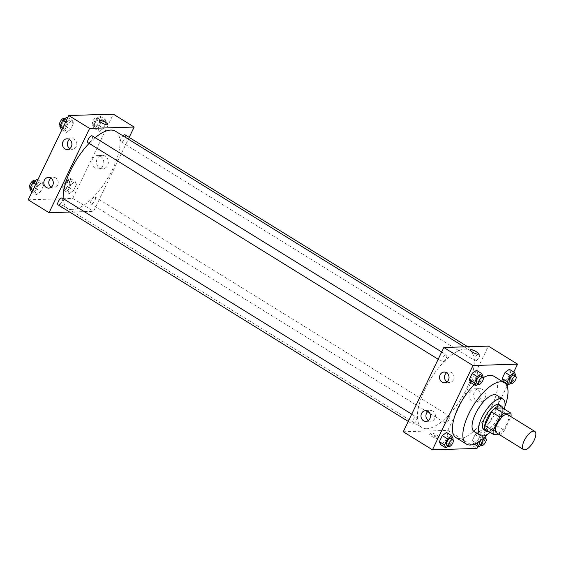 <?xml version="1.0" encoding="UTF-8"?>
<svg xmlns="http://www.w3.org/2000/svg" width="564" height="564" viewBox="0 0 564 564"><rect width="100%" height="100%" fill="white"/><g stroke="black" fill="none" stroke-linecap="round" stroke-linejoin="round"><path stroke-width="0.42" stroke-dasharray="2.82 2.11" d="M507.713 414.639A10.688 4.272 -58.3 0 1 506.416 424.791A10.688 4.272 -58.3 0 1 497.582 433.096A10.688 4.272 -58.3 0 1 496.468 432.828M502.454 407.934A14.361 5.739 -58.3 0 1 502.63 411.537L496.017 425.277L504.35 430.431L510.963 416.69A14.361 5.739 -58.3 0 0 510.97 416.655M498.717 434.217L500.649 434.153A14.361 5.739 -58.3 0 0 504.35 430.431M485.054 429.225L492.316 429L500.649 434.153M496.017 425.277A14.361 5.739 -58.3 0 1 492.316 429M488.452 431.326A14.699 5.873 121.7 0 0 498.752 421.668A14.699 5.873 121.7 0 0 502.792 408.139M499.401 404.79A14.699 5.873 -58.3 0 1 497.624 418.742A14.699 5.873 -58.3 0 1 485.47 430.17A14.699 5.873 -58.3 0 1 483.94 429.789M502.63 411.537L510.963 416.69M490.095 432.348A21.383 8.545 121.7 0 0 504.442 409.161M474.176 431.608A21.383 8.545 121.7 0 0 492.689 417.917A21.383 8.545 121.7 0 0 496.665 395.237M487.74 434.097A36.082 14.417 121.7 0 0 504.956 406.27M474.218 384.719A36.082 14.417 -58.3 0 1 483.136 377.704M493.979 376.294A36.082 14.417 -58.3 0 1 489.608 410.543A36.082 14.417 -58.3 0 1 459.787 438.588A36.082 14.417 -58.3 0 1 456.022 437.664M477.983 446.385L507.036 386.009M507.91 384.204L513.762 372.043M448.232 446.159L450.135 444.756L444.925 441.534L440.674 444.665L444.925 441.534L447.851 435.45L446.526 432.496L447.851 435.45L453.061 438.672M478.159 383.978L480.056 382.575L474.846 379.353L470.602 382.484L474.846 379.353L477.779 373.269L476.453 370.315L477.779 373.269L482.988 376.491M511.026 382.956L512.93 381.56L507.72 378.338L503.476 381.461L507.72 378.338L510.646 372.254L509.327 369.3L510.646 372.254L515.856 375.476M473.548 443.642L477.793 440.519L480.725 434.435L479.4 431.481L475.156 434.611L472.223 440.688L473.548 443.642L477.793 440.519L480.725 434.435L479.4 431.481L475.156 434.611L472.223 440.688L473.548 443.642L474.317 444.122M470.228 349.927L470.228 349.927A4.674 1.1 25.7 0 0 473.971 352.944A4.674 1.1 25.7 0 0 478.66 353.981L478.66 353.981M484.793 398.572A6.705 5.943 -91.8 0 0 484.617 391.846A6.705 5.943 -91.8 0 0 479.358 388.638A6.705 5.943 -91.8 0 0 473.626 395.519A6.705 5.943 -91.8 0 0 479.774 402.04A6.705 5.943 -91.8 0 0 484.793 398.572M403.267 431.77L447.823 430.388L476.996 448.429M447.823 430.388L488.389 346.113M480.19 398.713A6.705 5.943 88.2 0 1 475.17 402.181A6.705 5.943 88.2 0 1 469.022 395.667A6.705 5.943 88.2 0 1 474.754 388.779A6.705 5.943 88.2 0 1 480.013 391.994A6.705 5.943 88.2 0 1 480.19 398.713M431.714 436.303A4.674 1.1 25.7 0 0 438.094 438.263A4.674 1.1 25.7 0 0 434.358 435.246A4.674 1.1 25.7 0 0 429.669 434.209A4.674 1.1 25.7 0 0 431.714 436.303M432.285 435.119A4.674 1.1 -154.3 0 1 430.233 433.025A4.674 1.1 -154.3 0 1 434.929 434.069A4.674 1.1 -154.3 0 1 438.665 437.086A4.674 1.1 -154.3 0 1 432.285 435.119M446.921 381.877A5.344 4.738 -91.8 0 0 449.423 382.589A5.344 4.738 -91.8 0 0 453.992 377.104A5.344 4.738 -91.8 0 0 449.092 371.909A5.344 4.738 -91.8 0 0 446.639 372.769M428.33 420.511A5.344 4.738 -91.8 0 0 430.833 421.223A5.344 4.738 -91.8 0 0 435.401 415.731A5.344 4.738 -91.8 0 0 430.501 410.536A5.344 4.738 -91.8 0 0 428.048 411.403M448.993 416.013A4.011 1.6 -58.3 0 1 449.409 416.112A4.011 1.6 -58.3 0 1 448.662 420.363A4.011 1.6 -58.3 0 1 445.193 422.929A4.011 1.6 -58.3 0 1 445.68 419.123A4.011 1.6 -58.3 0 1 448.993 416.013M442.662 361.869A4.011 1.6 -58.3 0 1 442.246 361.764A4.011 1.6 -58.3 0 1 442.994 357.513A4.011 1.6 -58.3 0 1 446.462 354.946A4.011 1.6 -58.3 0 1 445.976 358.753A4.011 1.6 -58.3 0 1 442.662 361.869M412.742 424.05A4.011 1.6 -58.3 0 1 412.319 423.945A4.011 1.6 -58.3 0 1 413.067 419.694A4.011 1.6 -58.3 0 1 416.535 417.127A4.011 1.6 -58.3 0 1 416.056 420.934A4.011 1.6 -58.3 0 1 412.742 424.05M475.537 360.854A4.011 1.6 -58.3 0 1 475.121 360.748A4.011 1.6 -58.3 0 1 475.868 356.497A4.011 1.6 -58.3 0 1 479.337 353.931A4.011 1.6 -58.3 0 1 478.85 357.738A4.011 1.6 -58.3 0 1 475.537 360.854M426.673 428.739A45.437 18.154 -58.3 0 1 421.928 427.582A45.437 18.154 -58.3 0 1 430.388 379.389A45.437 18.154 -58.3 0 1 469.727 350.293A45.437 18.154 -58.3 0 1 464.221 393.425A45.437 18.154 -58.3 0 1 426.673 428.739M115.493 131.222A45.437 18.154 -58.3 0 1 109.987 174.354A45.437 18.154 -58.3 0 1 72.439 209.667A45.437 18.154 -58.3 0 1 67.694 208.511A45.437 18.154 -58.3 0 1 63.182 198.598M89.105 143.369A45.437 18.154 -58.3 0 1 95.161 137.686M94.759 196.935A4.011 1.6 121.7 0 0 91.446 200.051A4.011 1.6 121.7 0 0 90.959 203.858A4.011 1.6 121.7 0 0 94.435 201.292A4.011 1.6 121.7 0 0 95.175 197.04A4.011 1.6 121.7 0 0 94.759 196.935M92.228 135.875A4.011 1.6 -58.3 0 1 91.749 139.682A4.011 1.6 -58.3 0 1 88.435 142.798A4.011 1.6 -58.3 0 1 88.012 142.692M62.308 198.056A4.011 1.6 -58.3 0 1 61.821 201.863A4.011 1.6 -58.3 0 1 58.508 204.979A4.011 1.6 -58.3 0 1 58.085 204.873M125.102 134.859A4.011 1.6 -58.3 0 1 124.616 138.659A4.011 1.6 -58.3 0 1 121.302 141.775A4.011 1.6 -58.3 0 1 120.886 141.677A4.011 1.6 -58.3 0 1 120.767 139.223A4.011 1.6 -58.3 0 1 122.896 135.804M69.703 212.057L93.596 211.317L129.177 137.376M75.16 181.481L76.478 184.435L73.553 190.519L69.301 193.642L67.983 190.688L70.909 184.604L75.16 181.481L70.909 184.604L67.983 190.688L69.301 193.642L73.553 190.519L76.478 184.435L75.16 181.481L69.95 178.259L65.699 181.382L62.773 187.467L64.099 190.421L68.343 187.297L71.268 181.213L69.95 178.259M105.087 119.3L106.406 122.254L103.48 128.338L99.229 131.461L97.91 128.507L100.836 122.423L105.087 119.3L100.836 122.423L97.91 128.507L99.229 131.461L103.48 128.338L106.406 122.254L105.087 119.3L99.877 116.078L95.626 119.201L92.7 125.286L94.019 128.239L98.27 125.116L101.196 119.032L99.877 116.078M72.213 120.315L73.531 123.269L70.606 129.353L66.362 132.477L65.036 129.523L67.962 123.438L72.213 120.315L67.962 123.438L65.036 129.523L66.362 132.477L70.606 129.353L73.531 123.269L72.213 120.315L67.779 117.573M28.2 199.811L72.756 198.429L113.315 114.147M36.434 194.658L35.109 191.704L38.042 185.626L42.286 182.496L43.611 185.45L40.678 191.534L36.434 194.658L40.678 191.534L43.611 185.45L42.286 182.496L38.042 185.626L35.109 191.704L36.434 194.658L32 191.915M69.767 148.628A5.344 4.738 -91.8 0 0 72.27 149.34A5.344 4.738 -91.8 0 0 76.838 143.855A5.344 4.738 -91.8 0 0 71.938 138.659A5.344 4.738 -91.8 0 0 69.485 139.519M51.176 187.262A5.344 4.738 -91.8 0 0 53.679 187.974A5.344 4.738 -91.8 0 0 58.247 182.482A5.344 4.738 -91.8 0 0 53.347 177.286A5.344 4.738 -91.8 0 0 50.894 178.153M99.588 167.959A6.705 5.943 -91.8 0 0 102.62 168.791A6.705 5.943 -91.8 0 0 108.351 161.903A6.705 5.943 -91.8 0 0 102.204 155.389A6.705 5.943 -91.8 0 0 96.627 160.507A6.705 5.943 -91.8 0 0 99.588 167.959M72.756 198.429L93.596 211.317M59.333 204.598A4.674 1.1 25.7 0 0 58.769 204.824A4.674 1.1 25.7 0 0 62.505 207.841A4.674 1.1 25.7 0 0 67.194 208.877A4.674 1.1 25.7 0 0 64.331 206.311A4.674 1.1 25.7 0 0 59.333 204.598A4.674 1.1 -154.3 0 1 64.331 206.311A4.674 1.1 -154.3 0 1 67.194 208.877A4.674 1.1 -154.3 0 1 62.505 207.841A4.674 1.1 -154.3 0 1 58.769 204.824A4.674 1.1 -154.3 0 1 59.333 204.598M94.985 168.1A6.705 5.943 88.2 0 1 92.024 160.655A6.705 5.943 88.2 0 1 97.6 155.53A6.705 5.943 88.2 0 1 103.748 162.051A6.705 5.943 88.2 0 1 98.016 168.932A6.705 5.943 88.2 0 1 94.985 168.1M99.327 120.541L99.327 120.541A4.674 1.1 25.7 0 0 102.19 123.114A4.674 1.1 25.7 0 0 107.188 124.827A4.674 1.1 25.7 0 0 107.752 124.602A4.674 1.1 25.7 0 0 107.759 124.602L107.752 124.602M65.332 187.854A4.011 1.6 -58.3 0 1 64.916 187.749A4.011 1.6 -58.3 0 1 65.657 183.497A4.011 1.6 -58.3 0 1 69.132 180.931A4.011 1.6 -58.3 0 1 68.646 184.738A4.011 1.6 -58.3 0 1 65.332 187.854M65.699 181.382L70.909 184.604M62.773 187.467L67.983 190.688M64.099 190.421L69.301 193.642M68.343 187.297L73.553 190.519M71.268 181.213L76.478 184.435M63.246 186.564A4.011 1.6 -58.3 0 1 62.83 186.458A4.011 1.6 -58.3 0 1 63.577 182.207A4.011 1.6 -58.3 0 1 67.045 179.641A4.011 1.6 -58.3 0 1 66.559 183.448A4.011 1.6 -58.3 0 1 63.246 186.564M95.26 125.673A4.011 1.6 -58.3 0 1 94.837 125.568A4.011 1.6 -58.3 0 1 95.584 121.316A4.011 1.6 -58.3 0 1 99.06 118.75A4.011 1.6 -58.3 0 1 98.573 122.557A4.011 1.6 -58.3 0 1 95.26 125.673M95.626 119.201L100.836 122.423M92.7 125.286L97.91 128.507M94.019 128.239L99.229 131.461M98.27 125.116L103.48 128.338M101.196 119.032L106.406 122.254M93.173 124.383A4.011 1.6 -58.3 0 1 92.757 124.277A4.011 1.6 -58.3 0 1 93.504 120.026A4.011 1.6 -58.3 0 1 96.973 117.46A4.011 1.6 -58.3 0 1 96.486 121.267A4.011 1.6 -58.3 0 1 93.173 124.383M31.224 191.436L35.469 188.313L38.401 182.228L37.076 179.274M32.458 188.869A4.011 1.6 -58.3 0 1 32.042 188.764A4.011 1.6 -58.3 0 1 32.79 184.513A4.011 1.6 -58.3 0 1 36.258 181.946A4.011 1.6 -58.3 0 1 35.772 185.753A4.011 1.6 -58.3 0 1 32.458 188.869M37.851 179.754L42.286 182.496M35.715 184.188L38.042 185.626M32.79 190.272L35.109 191.704M35.469 188.313L40.678 191.534M38.401 182.228L43.611 185.45M34.178 180.656A4.011 1.6 -58.3 0 1 33.692 184.463A4.011 1.6 -58.3 0 1 30.378 187.579A4.011 1.6 -58.3 0 1 29.955 187.481M61.152 129.255L65.396 126.132L68.322 120.047L67.003 117.093M62.385 126.688A4.011 1.6 -58.3 0 1 61.97 126.583A4.011 1.6 -58.3 0 1 62.717 122.332A4.011 1.6 -58.3 0 1 66.185 119.765A4.011 1.6 -58.3 0 1 65.699 123.572A4.011 1.6 -58.3 0 1 62.385 126.688M65.643 122.007L67.962 123.438M62.717 128.091L65.036 129.523M61.92 129.734L66.362 132.477M65.396 126.132L70.606 129.353M68.322 120.047L73.531 123.269M64.099 118.475A4.011 1.6 -58.3 0 1 63.619 122.282A4.011 1.6 -58.3 0 1 60.306 125.398A4.011 1.6 -58.3 0 1 59.883 125.3M485.4 436.465L484.61 434.703L480.359 437.826L478.307 442.091M481.106 445.137L483.003 443.741L485.548 438.461M479.661 441.21A4.011 1.6 -58.3 0 1 483.792 437.375A4.011 1.6 -58.3 0 1 483.306 441.182A4.011 1.6 -58.3 0 1 479.992 444.298A4.011 1.6 -58.3 0 1 479.576 444.192M479.4 431.481L484.61 434.703M475.156 434.611L480.359 437.826M472.223 440.688L476.319 443.219M477.793 440.519L483.003 443.741M480.725 434.435L485.928 437.657M512.93 381.56L515.468 376.28M513.719 375.194A4.011 1.6 -58.3 0 1 513.233 379.001A4.011 1.6 -58.3 0 1 509.919 382.117A4.011 1.6 -58.3 0 1 509.504 382.011M507.72 378.338L510.646 372.254M450.135 444.756L452.673 439.476M450.918 438.39A4.011 1.6 -58.3 0 1 450.432 442.197A4.011 1.6 -58.3 0 1 447.118 445.313A4.011 1.6 -58.3 0 1 446.702 445.207M444.925 441.534L447.851 435.45M480.056 382.575L482.601 377.295M480.845 376.209A4.011 1.6 -58.3 0 1 480.359 380.016A4.011 1.6 -58.3 0 1 477.045 383.132A4.011 1.6 -58.3 0 1 476.629 383.026M474.846 379.353L477.779 373.269M479.358 388.638L474.754 388.779M479.774 402.04L475.17 402.181M438.094 438.263L438.665 437.086M429.669 434.209L430.233 433.025M444.474 382.744L449.423 382.589M444.143 372.057L449.092 371.909M425.883 421.371L430.833 421.223M425.552 410.691L430.501 410.536M67.694 208.511L421.928 427.582M464.165 346.86L469.727 350.293M449.409 416.112L95.175 197.04M445.193 422.929L90.959 203.858M438.172 359.247L442.246 361.764M441.668 351.978L446.462 354.946M408.244 421.428L412.319 423.945M411.741 414.166L416.535 417.127M120.886 141.677L475.121 360.748M467.725 346.747L479.337 353.931M67.32 149.495L72.27 149.34M66.989 138.807L71.938 138.659M48.73 188.122L53.679 187.974M48.398 177.441L53.347 177.286M102.204 155.389L97.6 155.53M102.62 168.791L98.016 168.932M62.83 186.458L64.916 187.749M67.045 179.641L69.132 180.931M92.757 124.277L94.837 125.568M96.973 117.46L99.06 118.75M30.287 187.685L32.042 188.764M34.728 181.002L36.258 181.946M60.214 125.497L61.97 126.583M64.656 118.821L66.185 119.765M483.792 437.375L484.173 437.608"/><path stroke-width="0.85" d="M524.668 449.853A10.688 4.272 -58.3 0 1 523.554 449.579A10.688 4.272 -58.3 0 1 525.542 438.242A10.688 4.272 -58.3 0 1 534.799 431.397A10.688 4.272 -58.3 0 1 533.509 441.541A10.688 4.272 -58.3 0 1 524.668 449.853M523.554 449.579L496.468 432.828A10.688 4.272 -58.3 0 1 498.456 421.484A10.688 4.272 -58.3 0 1 507.713 414.639L534.799 431.397M510.794 413.088L503.525 413.313A14.361 5.739 -58.3 0 0 499.824 417.036L491.491 411.882A14.361 5.739 -58.3 0 1 495.192 408.153L502.454 407.934L510.794 413.088A14.361 5.739 -58.3 0 1 510.97 416.655M499.824 417.036L493.211 430.776A14.361 5.739 -58.3 0 0 493.387 434.379L498.717 434.217M491.491 411.882L484.878 425.623L493.211 430.776M484.878 425.623A14.361 5.739 -58.3 0 0 485.054 429.225L493.387 434.379M502.792 408.139A14.699 5.873 121.7 0 0 501.488 406.08A14.699 5.873 121.7 0 0 486.951 418.791A14.699 5.873 121.7 0 0 486.02 431.079A14.699 5.873 121.7 0 0 488.452 431.326M486.02 431.079L483.94 429.789A14.699 5.873 -58.3 0 1 484.864 417.501A14.699 5.873 -58.3 0 1 499.401 404.79L501.488 406.08M495.192 408.153L503.525 413.313M504.442 409.161A21.383 8.545 121.7 0 0 502.919 399.108A21.383 8.545 121.7 0 0 481.769 417.6A21.383 8.545 121.7 0 0 480.422 435.471A21.383 8.545 121.7 0 0 490.095 432.348M502.919 399.108L496.665 395.237A21.383 8.545 121.7 0 0 475.515 413.729A21.383 8.545 121.7 0 0 474.176 431.608L480.422 435.471M504.956 406.27A36.082 14.417 121.7 0 0 504.399 382.737A36.082 14.417 121.7 0 0 468.712 413.941A36.082 14.417 121.7 0 0 466.442 444.108A36.082 14.417 121.7 0 0 487.74 434.097M466.442 444.108L456.022 437.664A36.082 14.417 -58.3 0 1 458.292 407.497A36.082 14.417 -58.3 0 1 474.218 384.719M483.136 377.704A36.082 14.417 -58.3 0 1 493.979 376.294L504.399 382.737M513.762 372.043L517.562 364.154L473.006 365.528L432.44 449.811L476.996 448.429L477.983 446.385M507.036 386.009L507.91 384.204M452.673 439.476L453.061 438.672L451.736 435.718L446.526 432.496L442.282 435.627L439.356 441.704L440.674 444.665L445.884 447.886L448.232 446.159M482.601 377.295L482.988 376.491L481.663 373.537L476.453 370.315L472.209 373.446L469.276 379.523L470.602 382.484L475.812 385.705L478.159 383.978M515.468 376.28L515.856 375.476L514.537 372.522L509.327 369.3L505.076 372.423L502.15 378.507L503.476 381.461L508.679 384.683L511.026 382.956M478.66 353.981A4.674 1.1 25.7 0 0 476.608 351.887A4.674 1.1 -154.3 0 1 478.66 353.981A4.674 1.1 -154.3 0 1 473.971 352.944A4.674 1.1 -154.3 0 1 470.228 349.927A4.674 1.1 -154.3 0 1 476.608 351.887A4.674 1.1 25.7 0 0 470.228 349.927M473.006 365.528L443.833 347.487L488.389 346.113L517.562 364.154M443.833 347.487L403.267 431.77L432.44 449.811M440.139 374.827A5.344 4.738 88.2 0 1 444.143 372.057A5.344 4.738 88.2 0 1 449.043 377.253A5.344 4.738 88.2 0 1 444.474 382.744A5.344 4.738 88.2 0 1 440.28 380.185A5.344 4.738 88.2 0 1 440.139 374.827M421.548 413.454A5.344 4.738 88.2 0 1 425.552 410.691A5.344 4.738 88.2 0 1 430.452 415.887A5.344 4.738 88.2 0 1 425.883 421.371A5.344 4.738 88.2 0 1 421.689 418.812A5.344 4.738 88.2 0 1 421.548 413.454M446.639 372.769A5.344 4.738 -91.8 0 0 445.088 374.672A5.344 4.738 -91.8 0 0 446.921 381.877M428.048 411.403A5.344 4.738 -91.8 0 0 426.497 413.299A5.344 4.738 -91.8 0 0 428.33 420.511M63.182 198.598A45.437 18.154 -58.3 0 1 89.105 143.369M95.161 137.686A45.437 18.154 -58.3 0 1 115.493 131.222L464.165 346.86M438.172 359.247L88.012 142.692A4.011 1.6 -58.3 0 1 88.76 138.441A4.011 1.6 -58.3 0 1 92.228 135.875L441.668 351.978M408.244 421.428L58.085 204.873A4.011 1.6 -58.3 0 1 58.832 200.622A4.011 1.6 -58.3 0 1 62.308 198.056L411.741 414.166M122.896 135.804A4.011 1.6 -58.3 0 1 125.102 134.859L467.725 346.747M49.04 212.698L89.598 128.416L68.759 115.528L28.2 199.811L49.04 212.698L69.703 212.057M129.177 137.376L134.154 127.034L89.598 128.416M69.407 139.47A5.344 4.738 88.2 0 1 71.769 145.413A5.344 4.738 88.2 0 1 67.32 149.495A5.344 4.738 88.2 0 1 63.126 146.936A5.344 4.738 88.2 0 1 62.985 141.578A5.344 4.738 88.2 0 1 66.989 138.807A5.344 4.738 88.2 0 1 69.407 139.47M46.311 187.467A5.344 4.738 88.2 0 1 44.394 180.205A5.344 4.738 88.2 0 1 48.398 177.441A5.344 4.738 88.2 0 1 53.298 182.637A5.344 4.738 88.2 0 1 48.73 188.122A5.344 4.738 88.2 0 1 46.311 187.467M134.154 127.034L113.315 114.147L68.759 115.528M69.485 139.519A5.344 4.738 -91.8 0 0 67.934 141.423A5.344 4.738 -91.8 0 0 69.767 148.628M50.894 178.153A5.344 4.738 -91.8 0 0 49.343 180.05A5.344 4.738 -91.8 0 0 51.176 187.262M107.188 124.827A4.674 1.1 -154.3 0 1 102.19 123.107A4.674 1.1 -154.3 0 1 99.327 120.541A4.674 1.1 -154.3 0 1 104.016 121.584A4.674 1.1 -154.3 0 1 107.759 124.602A4.674 1.1 -154.3 0 1 107.188 124.827M107.759 124.602A4.674 1.1 25.7 0 0 104.016 121.584A4.674 1.1 25.7 0 0 99.327 120.541M37.851 179.754L37.076 179.274L32.832 182.405L29.899 188.482L31.224 191.436L32 191.915M32.832 182.405L35.715 184.188M29.899 188.482L32.79 190.272M30.287 187.685L29.955 187.481A4.011 1.6 -58.3 0 1 30.703 183.222A4.011 1.6 -58.3 0 1 34.178 180.656L34.728 181.002M67.779 117.573L67.003 117.093L62.752 120.217L59.826 126.301L61.152 129.255L61.92 129.734M62.752 120.217L65.643 122.007M59.826 126.301L62.717 128.091M60.214 125.497L59.883 125.3A4.011 1.6 -58.3 0 1 60.63 121.041A4.011 1.6 -58.3 0 1 64.099 118.475L64.656 118.821M478.307 442.091L477.433 443.91L478.758 446.864L481.106 445.137M485.548 438.461L485.928 437.657L485.4 436.465M481.656 445.482A4.011 1.6 -58.3 0 1 482.403 441.231A4.011 1.6 -58.3 0 1 485.879 438.665A4.011 1.6 -58.3 0 1 485.392 442.472A4.011 1.6 -58.3 0 1 482.079 445.588A4.011 1.6 -58.3 0 1 481.656 445.482L479.576 444.192A4.011 1.6 -58.3 0 1 479.661 441.21M476.319 443.219L477.433 443.91M474.317 444.122L478.758 446.864M514.537 372.522L510.286 375.645L507.36 381.729L508.679 384.683M511.583 383.301L509.504 382.011A4.011 1.6 -58.3 0 1 510.244 377.76A4.011 1.6 -58.3 0 1 513.719 375.194L515.799 376.484A4.011 1.6 -58.3 0 1 515.313 380.291A4.011 1.6 -58.3 0 1 511.999 383.407A4.011 1.6 -58.3 0 1 511.583 383.301A4.011 1.6 -58.3 0 1 512.331 379.05A4.011 1.6 -58.3 0 1 515.799 376.484M509.327 369.3L505.076 372.423L510.286 375.645M505.076 372.423L502.15 378.507L507.36 381.729M502.15 378.507L503.476 381.461M451.736 435.718L447.492 438.848L444.566 444.925L445.884 447.886M448.789 446.498L446.702 445.207A4.011 1.6 -58.3 0 1 447.449 440.956A4.011 1.6 -58.3 0 1 450.918 438.39L453.005 439.68A4.011 1.6 -58.3 0 1 452.518 443.487A4.011 1.6 -58.3 0 1 449.205 446.603A4.011 1.6 -58.3 0 1 448.789 446.498A4.011 1.6 -58.3 0 1 449.529 442.246A4.011 1.6 -58.3 0 1 453.005 439.68M446.526 432.496L442.282 435.627L447.492 438.848M442.282 435.627L439.356 441.704L444.566 444.925M439.356 441.704L440.674 444.665M481.663 373.537L477.419 376.667L474.486 382.744L475.812 385.705M478.709 384.317L476.629 383.026A4.011 1.6 -58.3 0 1 477.377 378.775A4.011 1.6 -58.3 0 1 480.845 376.209L482.932 377.499A4.011 1.6 -58.3 0 1 482.446 381.306A4.011 1.6 -58.3 0 1 479.132 384.422A4.011 1.6 -58.3 0 1 478.709 384.317A4.011 1.6 -58.3 0 1 479.456 380.065A4.011 1.6 -58.3 0 1 482.932 377.499M476.453 370.315L472.209 373.446L477.419 376.667M472.209 373.446L469.276 379.523L474.486 382.744M469.276 379.523L470.602 382.484M484.173 437.608L485.879 438.665"/></g></svg>
